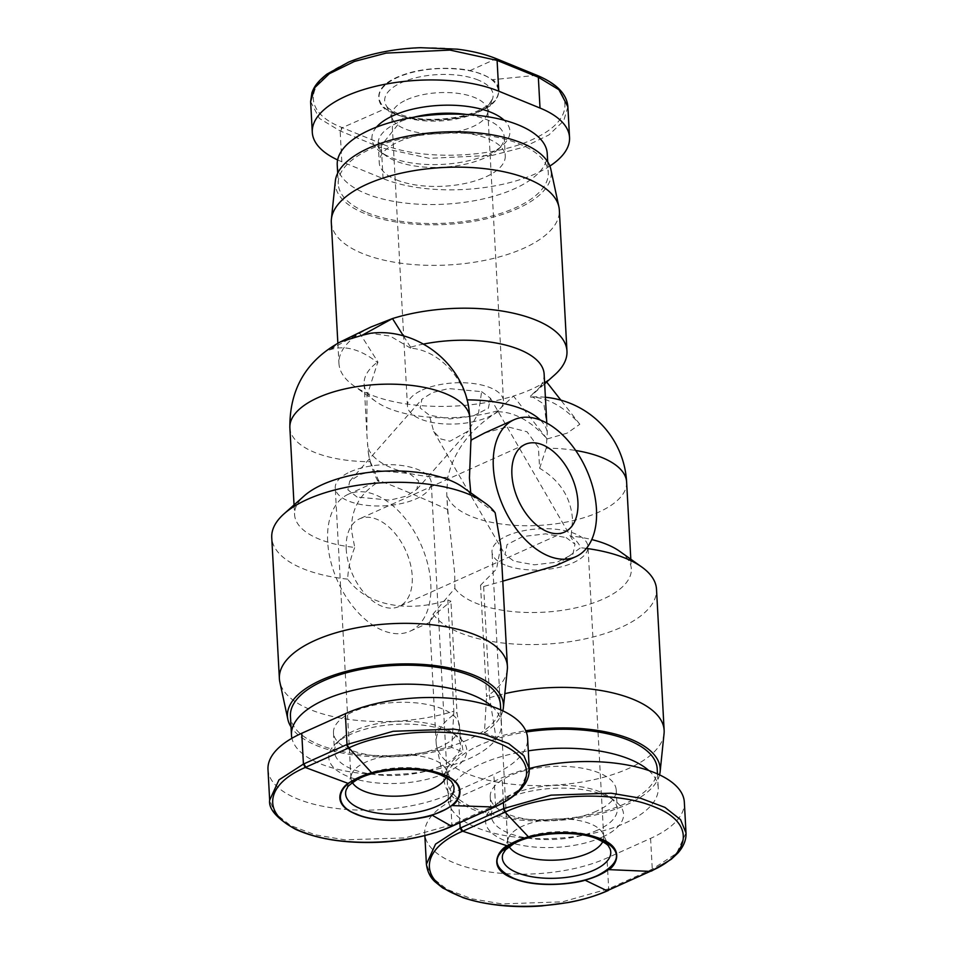 <?xml version="1.0" encoding="UTF-8"?>
<svg xmlns="http://www.w3.org/2000/svg" width="954" height="954" viewBox="0 0 954 954"><rect width="100%" height="100%" fill="white"/><g stroke="black" fill="none" stroke-linecap="round" stroke-linejoin="round"><path stroke-width="0.72" stroke-dasharray="4.77 3.58" d="M481.615 391.653L490.451 398.235L488.376 408.205L472.683 416.194L449.823 418.901L429.3 415.169L420.106 407.907L421.942 399.249L432.412 392.571L448.595 388.564L481.615 391.653L478.574 412.808L468.331 430.981L449.966 441.237L440.843 438.971L433.724 431.494L429.3 415.169M566.163 537.591L575 544.174L572.901 554.167L557.172 562.144L534.359 564.828L513.848 561.107L505 554.524L507.087 544.555L522.84 536.542L545.676 533.858L566.163 537.591M357.094 497.07L347.9 489.819L349.736 481.15L360.218 474.46L376.389 470.465L409.409 473.542L418.603 480.816L416.767 489.462L406.249 496.163L390.067 500.146L357.094 497.07M331.312 222.437A114.17 48.797 176.9 0 0 362.484 253.502A114.17 48.797 176.9 0 0 488.722 259.524A114.17 48.797 176.9 0 0 559.33 210.095M554.668 374.898A114.17 48.797 -3.1 0 1 546.141 381.338L530.388 396.125L530.448 397.126L532.606 396.924L543.887 404.031L546.904 425.162L547.274 432.711L546.201 448.189A90.129 38.53 -3.1 0 1 575.691 450.491M348.437 494.196A75.116 45.518 65.8 0 0 327.675 541.645A75.116 45.518 65.8 0 0 357.655 612.027A75.116 45.518 65.8 0 0 410.041 631.214A75.116 45.518 65.8 0 0 430.803 583.776A75.116 45.518 65.8 0 0 400.811 513.395A75.116 45.518 65.8 0 0 348.437 494.196L377.856 480.971L379.036 481.52C368.113 475.342 410.208 492.562 447.724 509.579L446.71 492.92L447.784 477.441C454.187 450.336 470.847 428.465 497.749 411.818L497.702 410.828L513.443 396.041C526.393 391.987 537.293 387.085 546.141 381.338L546.666 382.017M497.749 411.818A87.267 52.887 -114.2 0 1 547.107 438.971L513.443 396.041A114.17 48.797 -3.1 0 1 370.128 394.551A114.17 48.797 -3.1 0 1 353.743 385.774A114.17 48.797 -3.1 0 1 338.956 363.474A114.17 48.797 -3.1 0 1 359.777 333.268L377.879 361.876L366.968 395.934L366.896 434.917L368.327 452.661L370.295 461.7A90.129 38.53 -3.1 0 1 289.873 427.797M335.343 181.01A108.16 46.233 176.9 0 0 364.798 213.577A108.16 46.233 176.9 0 0 487.732 218.502A108.16 46.233 176.9 0 0 550.852 169.335M468.915 408.932L466.947 399.893C459.959 373.622 436.228 349.975 410.625 348.162L410.578 347.173A90.129 38.53 -3.1 0 1 423.552 344.072M410.578 347.173L403.435 335.927M497.702 410.828A90.129 38.53 -3.1 0 1 388.743 408.407A90.129 38.53 -3.1 0 1 375.816 401.479A90.129 38.53 -3.1 0 1 364.13 383.878A90.129 38.53 -3.1 0 1 377.879 361.876M337.239 164.994A105.155 44.945 176.9 0 0 365.942 193.614A105.155 44.945 176.9 0 0 482.211 199.147A105.155 44.945 176.9 0 0 547.238 153.618M366.968 212.599A105.155 44.945 176.9 0 0 483.237 218.132A105.155 44.945 176.9 0 0 548.264 172.602A105.155 44.945 176.9 0 0 519.56 143.994A105.155 44.945 176.9 0 0 403.292 138.449A105.155 44.945 176.9 0 0 338.265 183.979A105.155 44.945 176.9 0 0 366.968 212.599M462.905 487.232A90.129 38.53 -3.1 0 1 471.037 495.15L470.751 492.824M471.133 441.201L470.346 426.688M370.295 461.7L379.036 481.52C359.873 493.325 350.714 509.794 351.573 530.901L354.745 547.429A90.129 38.53 -3.1 0 1 294.571 514.588A90.129 38.53 -3.1 0 1 304.278 495.83M447.724 509.579L454.7 573.032L454.867 588.332L433.08 614.054L429.622 622.33L434.797 614.71L450.932 601.223A75.116 45.518 65.8 0 1 447.843 599.959C417.47 610.393 371.118 610.691 347.638 579.15C348.198 568.357 350.571 557.792 354.745 547.429M471.037 495.15L495.174 512.811M500.874 545.95L496.533 569.013L480.542 585.255A75.116 45.518 65.8 0 0 483.63 586.519L502.782 581.153M556.063 565.555L580.604 547.727C579.269 544.018 576.109 540.131 571.148 536.041A90.129 38.53 -3.1 0 1 591.754 539.57M484.68 432.937L507.576 426.808L527.049 431.78L538.39 447.378L539.63 468.271C560.081 480.411 571.064 497.666 572.567 520.025L571.148 536.041M413.511 117.294A63.095 26.962 176.9 0 0 378.201 143.732A63.095 26.962 176.9 0 0 386.382 156.062A63.095 26.962 176.9 0 0 395.433 160.904A63.095 26.962 176.9 0 0 497.416 150.04A63.095 26.962 176.9 0 0 504.213 136.911A63.095 26.962 176.9 0 0 486.981 119.739A63.095 26.962 176.9 0 0 466.256 114.432M396.459 179.889A63.095 26.962 176.9 0 0 466.22 183.216A63.095 26.962 176.9 0 0 505.238 155.896A63.095 26.962 176.9 0 0 488.019 138.724A63.095 26.962 176.9 0 0 418.257 135.396A63.095 26.962 176.9 0 0 379.239 162.717A63.095 26.962 176.9 0 0 396.459 179.889M507.313 669.589A114.17 48.797 -3.1 0 1 486.564 696.492L480.542 585.255M376.508 127.12A69.105 29.538 176.9 0 0 380.861 152.127A69.105 29.538 176.9 0 0 390.782 157.434A69.105 29.538 176.9 0 0 502.472 145.545A69.105 29.538 176.9 0 0 504.106 120.204M346.23 549.23A48.07 29.133 -114.2 0 1 359.527 518.857A48.07 29.133 -114.2 0 1 393.048 531.139A48.07 29.133 -114.2 0 1 412.235 576.192A48.07 29.133 -114.2 0 1 398.951 606.553A48.07 29.133 -114.2 0 1 365.418 594.27A48.07 29.133 -114.2 0 1 346.23 549.23M483.63 586.519L489.652 697.756L495.925 737.442A108.16 46.233 -3.1 0 1 525.761 730.752M659.56 774.863A108.16 46.233 -3.1 0 1 626.444 804.806A108.16 46.233 -3.1 0 1 514.015 819.45A108.16 46.233 -3.1 0 1 444.6 783.425A108.16 46.233 -3.1 0 1 463.227 752.146L456.954 712.459L450.932 601.223M489.652 697.756A114.17 48.797 -3.1 0 1 504.821 693.665M664.056 733.626A114.17 48.797 -3.1 0 1 628.507 768.519A114.17 48.797 -3.1 0 1 509.841 783.985A114.17 48.797 -3.1 0 1 436.574 745.945A114.17 48.797 -3.1 0 1 436.133 742.665A114.17 48.797 -3.1 0 1 456.954 712.459M500.445 704.732A105.155 44.945 -3.1 0 1 467.627 739.922A105.155 44.945 -3.1 0 1 355.031 753.743A105.155 44.945 -3.1 0 1 290.445 716.108M491.978 706.461A105.155 44.945 -3.1 0 1 501.47 723.728A105.155 44.945 -3.1 0 1 468.664 758.907A105.155 44.945 -3.1 0 1 359.539 773.169A105.155 44.945 -3.1 0 1 291.912 738.277M657.199 768.781A105.155 44.945 -3.1 0 1 624.381 803.96A105.155 44.945 -3.1 0 1 511.785 817.793A105.155 44.945 -3.1 0 1 447.187 780.157A105.155 44.945 -3.1 0 1 480.005 744.979A105.155 44.945 -3.1 0 1 526.274 732.004M648.732 770.498A105.155 44.945 -3.1 0 1 658.224 787.765A105.155 44.945 -3.1 0 1 625.407 822.944A105.155 44.945 -3.1 0 1 512.811 836.777A105.155 44.945 -3.1 0 1 448.213 799.142A105.155 44.945 -3.1 0 1 481.031 763.963A105.155 44.945 -3.1 0 1 528.277 750.846M439.782 747.101A63.095 26.962 -3.1 0 1 372.227 755.401A63.095 26.962 -3.1 0 1 333.471 732.827A63.095 26.962 -3.1 0 1 353.159 711.72A63.095 26.962 -3.1 0 1 420.714 703.42A63.095 26.962 -3.1 0 1 459.47 725.994A63.095 26.962 -3.1 0 1 439.782 747.101M440.808 766.086A63.095 26.962 -3.1 0 1 373.252 774.386A63.095 26.962 -3.1 0 1 334.496 751.812A63.095 26.962 -3.1 0 1 341.293 738.67A63.095 26.962 -3.1 0 1 354.184 730.704A63.095 26.962 -3.1 0 1 452.327 732.66A63.095 26.962 -3.1 0 1 460.508 744.979A63.095 26.962 -3.1 0 1 440.808 766.086M596.536 811.15A63.095 26.962 -3.1 0 1 528.969 819.45A63.095 26.962 -3.1 0 1 490.225 796.864A63.095 26.962 -3.1 0 1 509.913 775.757A63.095 26.962 -3.1 0 1 577.468 767.457A63.095 26.962 -3.1 0 1 616.224 790.043A63.095 26.962 -3.1 0 1 596.536 811.15M597.562 830.135A63.095 26.962 -3.1 0 1 530.007 838.435A63.095 26.962 -3.1 0 1 491.25 815.849A63.095 26.962 -3.1 0 1 498.048 802.719A63.095 26.962 -3.1 0 1 510.939 794.742A63.095 26.962 -3.1 0 1 609.081 796.697A63.095 26.962 -3.1 0 1 617.25 809.028A63.095 26.962 -3.1 0 1 597.562 830.135M445.232 773.205A69.105 29.538 -3.1 0 1 356.51 779.346A69.105 29.538 -3.1 0 1 336.237 743.166A69.105 29.538 -3.1 0 1 350.356 734.437A69.105 29.538 -3.1 0 1 457.848 736.583A69.105 29.538 -3.1 0 1 445.232 773.205M601.986 837.242A69.105 29.538 -3.1 0 1 513.264 843.384A69.105 29.538 -3.1 0 1 492.979 807.215A69.105 29.538 -3.1 0 1 507.111 798.486A69.105 29.538 -3.1 0 1 614.591 800.621A69.105 29.538 -3.1 0 1 601.986 837.242M406.738 99.717A48.07 20.547 -3.1 0 1 474.615 97.523A48.07 20.547 -3.1 0 1 487.744 110.604A48.07 20.547 -3.1 0 1 487.22 114.17A48.07 20.547 -3.1 0 1 472.743 126.679A48.07 20.547 -3.1 0 1 404.866 128.885A48.07 20.547 -3.1 0 1 392.643 119.286A48.07 20.547 -3.1 0 1 391.736 115.804A48.07 20.547 -3.1 0 1 406.738 99.717M422.455 389.924A48.07 20.547 -3.1 0 1 473.935 383.603A48.07 20.547 -3.1 0 1 503.462 400.811A48.07 20.547 -3.1 0 1 488.46 416.898A48.07 20.547 -3.1 0 1 436.98 423.218A48.07 20.547 -3.1 0 1 407.453 406.01A48.07 20.547 -3.1 0 1 422.455 389.924M505.119 565.03A48.07 20.547 -3.1 0 1 492.002 551.949A48.07 20.547 -3.1 0 1 521.731 531.128A48.07 20.547 -3.1 0 1 574.88 533.668A48.07 20.547 -3.1 0 1 587.998 546.749A48.07 20.547 -3.1 0 1 558.281 567.558A48.07 20.547 -3.1 0 1 505.119 565.03M509.174 846.675A48.07 20.547 -3.1 0 1 507.719 842.155A48.07 20.547 -3.1 0 1 508.243 838.59A48.07 20.547 -3.1 0 1 541.347 820.571A48.07 20.547 -3.1 0 1 590.598 823.874A48.07 20.547 -3.1 0 1 602.809 833.474A48.07 20.547 -3.1 0 1 603.715 836.956A48.07 20.547 -3.1 0 1 602.761 841.607M350.249 471.825A48.07 20.547 -3.1 0 1 401.729 465.504A48.07 20.547 -3.1 0 1 431.256 482.712A48.07 20.547 -3.1 0 1 416.254 498.787A48.07 20.547 -3.1 0 1 364.774 505.107A48.07 20.547 -3.1 0 1 335.248 487.911A48.07 20.547 -3.1 0 1 350.249 471.825M352.42 782.626A48.07 20.547 -3.1 0 1 350.965 778.118A48.07 20.547 -3.1 0 1 351.489 774.553A48.07 20.547 -3.1 0 1 365.966 762.031A48.07 20.547 -3.1 0 1 413.547 755.27A48.07 20.547 -3.1 0 1 446.067 769.425A48.07 20.547 -3.1 0 1 446.973 772.919A48.07 20.547 -3.1 0 1 446.007 777.558M370.736 327.091L329.345 349.999L340.435 341.878M544.138 374.123A90.129 38.53 -3.1 0 1 534.431 392.893A90.129 38.53 -3.1 0 1 530.388 396.125M329.345 349.999C344.215 344.74 360.409 349.033 377.927 362.866M410.625 348.162L390.269 336.13L370.617 333.268M547.107 438.971L567.153 433.128L579.805 424.268A87.267 52.887 65.8 0 0 530.448 397.126M539.63 468.271L546.201 448.189M579.805 424.268L560.892 400.155M619.647 551.281A90.129 38.53 -3.1 0 1 631.321 568.882A90.129 38.53 -3.1 0 1 555.025 611.275A90.129 38.53 -3.1 0 1 454.867 588.332M347.638 579.15A114.17 48.797 -3.1 0 1 271.747 537.591M433.08 614.054A114.17 48.797 176.9 0 0 560.022 642.96A114.17 48.797 176.9 0 0 656.507 589.286M586.376 548.419A114.17 48.797 176.9 0 0 580.604 547.727M447.843 599.959L453.877 711.195A114.17 48.797 -3.1 0 1 279.82 681.907M453.877 711.195L451.719 747.447L463.227 752.146M495.925 737.442L484.417 732.744L486.564 696.492M451.719 747.447A108.16 46.233 -3.1 0 1 291.03 726.912M502.806 710.825A108.16 46.233 -3.1 0 1 484.417 732.744M337.621 159.926A108.16 46.233 176.9 0 0 341.818 161.751L383.067 178.601A108.16 46.233 176.9 0 0 549.862 166.068M383.067 178.601L381.397 147.798L429.288 158.352L492.562 155.323L523.555 147.238L548.848 134.979L563.707 120.848L567.88 106.788M310.622 101.625L319.34 118.368L340.149 130.96L381.397 147.798L383.067 144.316C422.55 161.536 499.157 157.875 537.722 136.863C574.606 118.642 573.819 90.046 536.386 75.39L495.126 58.528C457.586 42.417 386.06 44.707 346.147 63.501C304.099 81.495 302.215 112.202 341.818 127.466L383.067 144.316M404.019 116.925C405.438 118.189 442.561 125.046 474.043 113.633C510.807 101.196 496.831 80.351 492.085 79.754C486.802 75.76 479.397 72.742 469.869 70.668C467.532 69.308 429.932 64.025 400.752 75.771C366.622 88.543 381.278 108.219 385.344 108.673C389.9 112.131 396.125 114.874 404.019 116.925L382.435 144.054L380.765 147.548M267.991 769.473A108.16 46.233 176.9 0 0 334.425 808.181A108.16 46.233 176.9 0 0 450.24 793.955L493.838 774.35A108.16 46.233 176.9 0 0 527.598 738.169M529.243 768.495A108.16 46.233 176.9 0 0 502.09 777.725L458.492 797.329A108.16 46.233 176.9 0 0 424.745 833.51A108.16 46.233 176.9 0 0 491.179 872.218A108.16 46.233 176.9 0 0 606.994 858.004L650.592 838.399A108.16 46.233 176.9 0 0 684.34 802.207M529.255 768.852L520.18 788.97L495.508 805.152L493.838 774.35M493.933 807.12L495.508 805.152L451.91 824.757L404.985 837.91L344.799 839.83L315.321 834.833L290.612 825.544L275.086 813.357L269.66 800.156M685.998 832.89L676.66 853.281L652.262 869.189L608.664 888.794L562.514 901.816L501.971 903.915L471.92 898.847L447.08 889.426L431.804 877.358L426.414 864.217M395.23 113.764C381.445 109.627 365.942 92.109 397.568 77.405C430.314 63.167 471.908 68.962 482.199 74.662C495.973 78.788 511.475 96.318 479.85 111.022C447.104 125.26 405.522 119.465 395.23 113.764M478.288 80.076A54.283 23.206 176.9 0 0 414.012 78.24A54.283 23.206 176.9 0 0 385.726 104.666A54.283 23.206 176.9 0 0 399.523 115.494A54.283 23.206 176.9 0 0 455.13 119.226A54.283 23.206 176.9 0 0 492.526 98.882A54.283 23.206 176.9 0 0 478.288 80.076M351.489 774.553L346.195 789.84A54.283 23.206 -3.1 0 1 362.532 775.709A54.283 23.206 -3.1 0 1 439.186 773.229A54.283 23.206 -3.1 0 1 452.983 784.057L446.067 769.425M508.243 838.59L502.937 853.878A54.283 23.206 -3.1 0 1 540.322 833.534A54.283 23.206 -3.1 0 1 595.94 837.266A54.283 23.206 -3.1 0 1 609.737 848.094L602.809 833.474M447.784 477.441A90.129 38.53 -3.1 0 1 391.975 468.068A90.129 38.53 -3.1 0 1 367.457 444.624M540.381 420.082A90.129 38.53 -3.1 0 1 547.274 432.711M626.623 482.092A90.129 38.53 -3.1 0 1 570.886 521.122A90.129 38.53 -3.1 0 1 471.228 516.364A90.129 38.53 -3.1 0 1 446.71 492.92M341.818 161.751L340.149 130.96L341.818 127.466M536.386 75.39L537.054 75.366M340.626 131.151L342.295 127.657L385.344 108.673M496.044 58.588L495.126 58.528M536.828 75.247L492.085 79.754M469.869 70.668L496.283 58.707M450.336 826.736L451.91 824.757L450.24 793.955M607.078 890.774L608.664 888.794L606.994 858.004M650.592 838.399L652.262 869.189L650.688 871.157M459.876 822.718L458.492 797.329M503.438 802.636L502.09 777.725M452.578 824.459L451.015 826.438M495.007 805.379L493.433 807.346M607.591 890.535L609.177 888.568M651.749 869.428L650.175 871.396M392.643 119.286L386.251 105.596C388.827 107.349 382.948 105.894 397.794 113.621C414.811 120.025 435.346 121.051 459.375 116.722C479.135 112.333 487.554 105.811 489.843 102.984L492.526 98.882L487.22 114.17M490.451 398.235L575 544.174M349.736 481.15L421.942 399.249M364.13 383.878L366.896 434.917M547.679 161.798L548.264 172.602M429.682 622.378L410.041 631.214M504.213 136.911L505.238 155.896M497.416 150.04L502.472 145.545M525.189 444.373L359.527 518.857M447.187 780.157L448.213 799.142M333.471 732.827L334.496 751.812M490.225 796.864L491.25 815.849M341.293 738.67L336.237 743.166M498.048 802.719L492.979 807.215M503.462 400.811L487.744 110.604M507.719 842.155L492.002 551.949M446.973 772.919L431.256 482.712M337.859 343.178L338.956 363.474M375.816 401.479L353.743 385.774M534.431 392.893L544.662 383.794M546.785 423.075L546.904 425.162M337.68 173.175L338.265 183.979M377.82 481.043C372.978 471.825 369.806 462.356 368.327 452.661M545.39 397.258A90.129 90.129 0 0 0 532.606 396.924M294.047 504.928L294.571 514.588M447.092 500.468L447.879 514.993M630.809 559.211L631.321 568.882M378.201 143.732L379.239 162.717M429.622 622.33L436.133 742.665M386.382 156.062L380.861 152.127M564.613 532.07L398.951 606.553M444.6 783.425L436.574 745.945M500.731 709.871L501.47 723.728M657.473 773.909L658.224 787.765M459.47 725.994L460.508 744.979M616.224 790.043L617.25 809.028M452.327 732.66L457.848 736.583M609.081 796.697L614.591 800.621M424.745 833.51L424.852 835.585M407.453 406.01L391.736 115.804M433.724 431.494L505 554.524M416.767 489.462L468.331 430.981M603.715 836.956L587.998 546.749M350.965 778.118L335.248 487.911"/><path stroke-width="1.43" d="M356.51 814.06C334.15 806.333 335.379 786.907 358.859 777.701C379.179 767.207 424.411 765.74 443.479 774.958C465.85 782.674 464.61 802.111 441.142 811.317C420.821 821.799 375.578 823.266 356.51 814.06M513.264 878.097C490.857 866.733 491.632 854.605 515.601 841.738C538.271 831.065 578.839 829.741 600.233 838.995C622.64 850.36 621.865 862.488 597.896 875.355C575.226 886.039 534.645 887.339 513.264 878.097M403.435 335.927L392.476 318.564A114.17 48.797 -3.1 0 1 535.79 320.055A114.17 48.797 -3.1 0 1 566.962 351.132L559.33 210.095A114.17 48.797 176.9 0 0 558.889 206.815A114.17 48.797 176.9 0 0 528.158 179.018A114.17 48.797 176.9 0 0 405.51 172.245A114.17 48.797 176.9 0 0 331.396 219.134A114.17 48.797 176.9 0 0 331.312 222.437L337.859 343.178M566.962 351.132A114.17 48.797 -3.1 0 1 554.668 374.898L544.662 383.794M558.889 206.815L550.852 169.335A108.16 46.233 176.9 0 0 521.743 143.005A108.16 46.233 176.9 0 0 405.545 136.589A108.16 46.233 176.9 0 0 335.343 181.01L331.396 219.134M423.552 344.072A90.129 38.53 -3.1 0 1 519.525 349.593A90.129 38.53 -3.1 0 1 544.138 374.123L546.785 423.075M547.679 161.798L547.238 153.618A105.155 44.945 176.9 0 0 518.535 125.01A105.155 44.945 176.9 0 0 402.266 119.465A105.155 44.945 176.9 0 0 337.239 164.994L337.68 173.175M291.03 726.912A108.16 46.233 -3.1 0 1 287.858 719.376L279.82 681.907A114.17 48.797 -3.1 0 1 279.379 678.628L271.747 537.591A114.17 48.797 -3.1 0 1 284.042 513.824L304.278 495.83A90.129 38.53 -3.1 0 1 322.702 484.441A90.129 38.53 -3.1 0 1 462.905 487.232L484.966 502.937A114.17 48.797 -3.1 0 1 495.174 512.811L500.874 545.95L507.397 666.274A114.17 48.797 -3.1 0 1 507.313 669.589L503.366 707.701A108.16 46.233 -3.1 0 1 502.806 710.825M470.751 492.824L469.44 477.894L470.93 440.199M340.483 341.854L362.043 335.307L392.476 318.564L370.736 327.091L340.483 341.854C306.365 360.397 289.491 389.053 289.873 427.797A90.129 38.53 -3.1 0 1 318.004 397.639A90.129 38.53 -3.1 0 1 445.268 393.525A90.129 38.53 -3.1 0 1 469.785 416.97L471.133 441.201M596.465 509.281A75.116 45.518 -114.2 0 1 575.703 556.731A75.116 45.518 -114.2 0 1 523.317 537.531A75.116 45.518 -114.2 0 1 493.337 467.15A75.116 45.518 -114.2 0 1 514.099 419.712A75.116 45.518 -114.2 0 1 566.485 438.9A75.116 45.518 -114.2 0 1 596.465 509.281M502.782 581.153L556.063 565.555L575.703 556.731M284.042 513.824A114.17 48.797 -3.1 0 1 307.379 499.395A114.17 48.797 -3.1 0 1 484.966 502.937M279.379 678.628A114.17 48.797 -3.1 0 1 315.011 640.432A114.17 48.797 -3.1 0 1 437.266 625.419A114.17 48.797 -3.1 0 1 507.397 666.274M504.106 120.204A69.105 29.538 176.9 0 0 491.048 112.357A69.105 29.538 176.9 0 0 376.508 127.12M511.904 474.734A48.07 29.133 -114.2 0 1 525.189 444.373A48.07 29.133 -114.2 0 1 558.71 456.656A48.07 29.133 -114.2 0 1 577.897 501.709A48.07 29.133 -114.2 0 1 564.613 532.07A48.07 29.133 -114.2 0 1 531.092 519.787A48.07 29.133 -114.2 0 1 511.904 474.734M525.761 730.752A108.16 46.233 -3.1 0 1 660.12 771.75A108.16 46.233 -3.1 0 1 659.56 774.863M504.821 693.665A114.17 48.797 -3.1 0 1 664.139 730.323A114.17 48.797 -3.1 0 1 664.056 733.626L660.12 771.75M291.912 738.277A105.155 44.945 -3.1 0 1 291.471 735.093L290.445 716.108A105.155 44.945 -3.1 0 1 323.251 680.929A105.155 44.945 -3.1 0 1 435.859 667.096A105.155 44.945 -3.1 0 1 500.445 704.732L500.731 709.871M291.471 735.093A105.155 44.945 -3.1 0 1 324.288 699.914A105.155 44.945 -3.1 0 1 491.978 706.461M602.761 841.607A48.07 20.547 -3.1 0 1 568.894 858.755A48.07 20.547 -3.1 0 1 520.848 855.237A48.07 20.547 -3.1 0 1 509.174 846.675M446.007 777.558A48.07 20.547 -3.1 0 1 431.971 789.006A48.07 20.547 -3.1 0 1 352.42 782.626M469.785 416.97L468.915 408.932C462.857 363.045 416.755 327.377 370.617 333.268L362.043 335.307M471.073 440.116L484.68 432.937L514.099 419.712M560.892 400.155L546.666 382.017M591.754 539.57A90.129 38.53 -3.1 0 1 619.647 551.281L641.708 566.974A114.17 48.797 176.9 0 0 586.376 548.419M466.256 114.432A63.095 26.962 176.9 0 0 413.511 117.294M664.139 730.323L656.507 589.286A114.17 48.797 176.9 0 0 641.708 566.974M287.858 719.376A108.16 46.233 -3.1 0 1 392.941 664.258A108.16 46.233 -3.1 0 1 503.366 707.701M549.862 166.068A108.16 46.233 176.9 0 0 569.538 137.471A108.16 46.233 176.9 0 0 540.012 108.04L498.763 91.19A108.16 46.233 176.9 0 0 379.167 85.49A108.16 46.233 176.9 0 0 312.292 132.32A108.16 46.233 176.9 0 0 337.621 159.926M526.274 732.004A105.155 44.945 -3.1 0 1 657.199 768.781L657.473 773.909M569.538 137.471L567.88 106.788L558.972 89.771L538.342 77.238L540.012 108.04M498.763 91.19L497.094 60.388L450.038 50.085L386.155 53.102L354.423 61.438L329.345 73.708L314.784 87.625L310.622 101.613L312.292 132.32M536.386 75.39L538.342 77.238L497.571 60.591L495.126 58.528M528.277 750.846A105.155 44.945 -3.1 0 1 648.732 770.498M527.598 738.169A108.16 46.233 176.9 0 0 461.164 699.461A108.16 46.233 176.9 0 0 345.348 713.687L301.75 733.28A108.16 46.233 176.9 0 0 267.991 769.473L269.66 800.156L278.973 779.883L303.42 764.082L347.006 744.478L393.12 731.289L453.818 729.118L483.964 734.21L508.744 743.655L523.889 755.687L529.255 768.852L527.598 738.169M426.414 864.217L435.561 844.099L460.162 828.132L503.76 808.527L551.054 795.147L611.132 793.203L640.372 798.164L664.962 807.406L680.548 819.629L685.998 832.89L684.34 802.207A108.16 46.233 176.9 0 0 529.243 768.495M303.921 763.856L305.781 767.231L348.365 748.091L346.505 744.704M348.27 783.449C344.788 784.522 328.152 802.016 354.292 813.428C382.673 826.903 430.922 816.946 431.9 815.062C440.092 812.498 446.699 809.326 451.731 805.57C455.857 804.842 473.124 784.128 440.486 773.527C412.712 763.617 374.266 771.369 371.75 772.883C361.912 775.578 354.077 779.108 348.27 783.449L305.28 767.457C262.445 785.738 261.635 817.459 303.968 832.437C342.224 847.677 411.389 844.874 450.336 826.736L494.685 807.048C506.669 801.598 515.673 795.374 521.695 788.362L524.95 783.973C528.015 779.275 529.446 774.243 529.255 768.852M493.933 807.12C535.683 789.053 537.758 758.275 497.857 742.939C460.21 726.65 388.672 729.059 348.878 747.853L371.75 772.883M608.473 869.607C613.16 868.593 629.64 847.617 596.453 837.302C568.25 827.667 530.46 835.632 528.504 836.932C519.966 839.258 512.906 842.239 507.313 845.876C502.973 846.377 482.08 867.508 514.826 879.016C542.683 889.665 582.644 881.699 584.993 880.16C594.843 877.465 602.666 873.947 608.473 869.607L650.175 871.396L607.591 890.535L650.688 871.157C692.377 853.138 694.488 822.372 654.742 807.036C617.083 790.687 545.521 793.072 505.632 811.902L462.022 831.506L460.162 828.132L459.876 822.718M462.022 831.506C421.394 848.965 418.09 878.67 455.44 894.327C492.359 911.726 566.318 909.889 607.078 890.774L584.993 880.16M360.421 808.646A54.283 23.206 -3.1 0 1 346.195 789.84L346.636 788.791C348.699 786.919 344.227 788.314 356.605 779.967C375.614 768.22 420.809 765.788 440.915 775.089C454.223 781.648 451.23 782.435 452.983 784.057A54.283 23.206 -3.1 0 1 437.075 806.166A54.283 23.206 -3.1 0 1 360.421 808.646M517.163 872.683A54.283 23.206 -3.1 0 1 502.937 853.878L505.584 849.811L513.347 844.004C532.368 832.258 577.564 829.837 597.669 839.138C610.977 845.697 607.984 846.472 609.737 848.094A54.283 23.206 -3.1 0 1 581.439 874.52A54.283 23.206 -3.1 0 1 517.163 872.683M467.019 399.893A90.129 38.53 -3.1 0 1 540.381 420.082M575.691 450.491A90.129 38.53 -3.1 0 1 626.623 482.092A90.129 90.129 0 0 0 545.39 397.258M537.054 75.366L537.305 75.449C556.695 83.654 566.891 94.088 567.88 106.765L567.88 106.765M537.865 77.047L535.909 75.187M496.283 58.707L496.044 58.588C484.93 54.116 471.991 50.979 457.228 49.167L420.607 47.7C399.106 48.344 372.072 52.506 348.592 62.117L326.912 74.126C315.929 82.915 313.854 87.804 311.934 92.693L310.622 101.613M495.615 58.731L497.571 60.591M348.878 747.853L347.006 744.478L345.348 713.687M301.75 733.28L303.42 764.082L305.28 767.457M505.632 811.902L503.76 808.527L503.438 802.636M494.41 807.132L451.743 826.355L431.9 815.062M450.336 826.736L451.385 826.45M494.685 807.048L451.731 805.57M607.078 890.774L608.068 890.547M503.247 808.754L505.119 812.128L528.504 836.932M460.83 827.833L462.69 831.208L507.313 845.876M289.873 427.797L294.047 504.928M626.623 482.092L630.809 559.211M537.305 75.449L496.533 58.778M424.852 835.585L426.402 864.193C427.404 871.717 430.326 877.597 435.131 881.866L442.799 888.043L462.917 897.631C487.899 906.05 517.927 907.826 541.717 905.93L568.179 902.556C583.085 899.765 596.31 895.818 607.829 890.69L608.342 890.464M451.743 826.355L451.075 826.665C427.356 837.052 399.273 841.595 377.224 842.334C344.227 843.419 316.907 839.031 295.275 829.181C276.982 818.663 268.444 808.992 269.66 800.167L269.66 800.167M651.439 871.085L671.27 859.28L677.996 852.924C683.684 846.401 686.355 839.723 686.009 832.878L686.009 832.866"/></g></svg>
